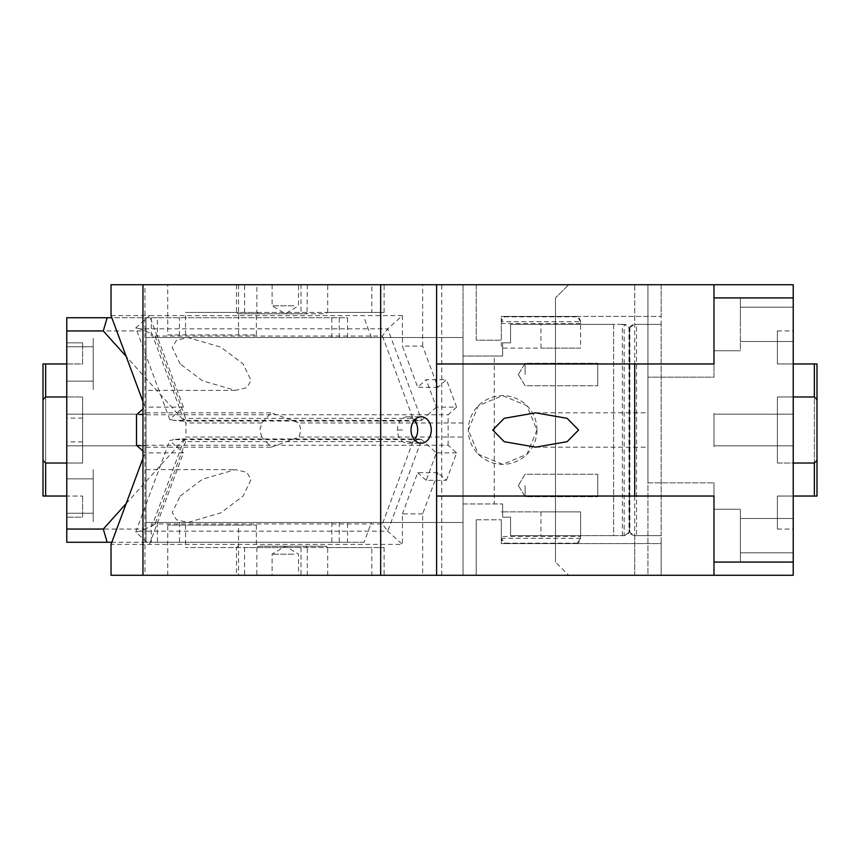 <?xml version="1.0" encoding="UTF-8"?>
<svg xmlns="http://www.w3.org/2000/svg" width="860" height="860" viewBox="0 0 860 860"><rect width="100%" height="100%" fill="white"/><g stroke="black" fill="none" stroke-linecap="round" stroke-linejoin="round"><path stroke-width="0.64" stroke-dasharray="4.3 3.22" d="M793.221 463.024L793.221 396.976L814.355 396.976L817 399.62L817 460.379L814.355 463.024L777.375 463.024L777.375 396.976L777.375 463.024L777.375 396.976L793.221 396.976L777.375 396.976L777.375 463.024L814.355 463.024L817 460.379L817 399.62L814.355 396.976L793.221 396.976L793.221 463.024L777.375 463.024L777.375 396.976L777.375 463.024L814.355 463.024L814.355 396.976L777.375 396.976L777.375 463.024L777.375 396.976L793.221 396.976M793.221 562.085L713.972 562.085L713.972 482.836L713.972 575.286L793.221 575.286L793.221 297.915L713.972 297.915L713.972 350.751L713.972 284.714L713.972 377.164L647.935 377.164L713.972 377.164L713.972 297.915L740.395 297.915L740.395 324.338C740.395 358.416 740.395 358.416 740.395 324.338C740.395 358.416 740.395 358.416 740.395 324.338C740.395 290.261 740.395 290.261 740.395 324.338C740.395 290.261 740.395 290.261 740.395 324.338L740.395 297.915L713.972 297.915M713.972 562.085L740.395 562.085L740.395 535.662L740.395 562.085L713.972 562.085L713.972 509.249L713.972 575.286L647.935 575.286L647.935 482.836L713.972 482.836L647.935 482.836L647.935 284.714L793.221 284.714L793.221 297.915M793.221 496.037L793.221 363.963L793.221 496.037C793.221 538.639 793.221 538.639 793.221 496.037C793.221 538.639 793.221 538.639 793.221 496.037L777.375 496.037L777.375 529.061L777.375 496.037L817 496.037L817 363.963L814.355 363.963L814.355 496.037M793.221 363.963C793.221 321.361 793.221 321.361 793.221 363.963C793.221 321.361 793.221 321.361 793.221 363.963L777.375 363.963L777.375 330.939L777.375 363.963L814.355 363.963M793.221 430L793.221 414.154L793.221 430M793.221 324.338L793.221 307.16L793.221 324.338M793.221 535.662L793.221 552.84L793.221 535.662M817 399.62L817 460.379L817 399.62L814.355 396.976M476.236 340.184L476.236 284.714L661.146 284.714L661.146 316.405L661.146 284.714L476.236 284.714L476.236 340.184L501.326 340.184L476.236 340.184M501.326 316.405L661.146 316.405L501.326 316.405L501.326 340.184L501.326 316.405M628.993 532.512L624.166 535.662L622.371 535.662L622.371 324.338L624.166 324.338L624.166 535.662C627.52 535.167 629.284 533.415 629.445 530.384C629.37 533.2 631.133 534.963 634.734 535.662L636.529 535.662L636.529 324.338L634.734 324.338L634.734 535.662L661.146 535.662L661.146 575.286L568.686 575.286L555.485 562.085L568.686 575.286L647.935 575.286L647.935 284.714L568.686 284.714L555.485 297.915L568.686 284.714L661.146 284.714L661.146 575.286L634.734 575.286L634.734 535.662L629.896 532.512L629.445 530.384L629.445 329.616L628.993 532.512L628.993 327.488L624.166 324.338C627.52 324.833 629.284 326.585 629.445 329.616L629.445 530.384L629.445 329.616L629.896 327.488L634.734 324.338C631.133 325.037 629.37 326.8 629.445 329.616L628.993 327.488M555.485 562.085L555.485 297.915L555.485 562.085M713.972 430L713.972 414.154L713.972 430C713.972 452.156 713.972 452.156 713.972 430C713.972 452.156 713.972 452.156 713.972 430C713.972 407.844 713.972 407.844 713.972 430C713.972 407.844 713.972 407.844 713.972 430L713.972 414.154L713.972 430C713.972 452.156 713.972 452.156 713.972 430C713.972 452.156 713.972 452.156 713.972 430C713.972 407.844 713.972 407.844 713.972 430C713.972 407.844 713.972 407.844 713.972 430M647.935 430L647.935 447.168L647.935 430M740.395 535.662L740.395 552.84L740.395 535.662C740.395 501.584 740.395 501.584 740.395 535.662C740.395 501.584 740.395 501.584 740.395 535.662L740.395 552.84L740.395 535.662C740.395 569.739 740.395 569.739 740.395 535.662C740.395 569.739 740.395 569.739 740.395 535.662C740.395 501.584 740.395 501.584 740.395 535.662C740.395 501.584 740.395 501.584 740.395 535.662M436.6 363.963L713.972 363.963L713.972 284.714M713.972 535.662L713.972 509.249L713.972 535.662M436.6 496.037L713.972 496.037L713.972 575.286M636.529 535.662L661.146 535.662L661.146 324.338L636.529 324.338M661.146 324.338L634.734 324.338L634.734 284.714L436.6 284.714L436.6 575.286L634.734 575.286L634.734 284.714L661.146 284.714L661.146 324.338M476.236 575.286L661.146 575.286L476.236 575.286L476.236 519.816L476.236 575.286M476.236 519.816L501.326 519.816L476.236 519.816M501.326 543.595L661.146 543.595L661.146 575.286L661.146 543.595L501.326 543.595L501.326 519.816L501.326 543.595M740.395 324.338C740.395 302.183 740.395 302.183 740.395 324.338C740.395 302.183 740.395 302.183 740.395 324.338M814.355 463.024L817 460.379M93.192 363.963L93.192 346.784L93.192 363.963C93.192 398.04 93.192 398.04 93.192 363.963C93.192 398.04 93.192 398.04 93.192 363.963C93.192 329.885 93.192 329.885 93.192 363.963C93.192 329.885 93.192 329.885 93.192 363.963C93.192 386.108 93.192 386.108 93.192 363.963C93.192 386.108 93.192 386.108 93.192 363.963L93.192 346.784L93.192 363.963C93.192 398.04 93.192 398.04 93.192 363.963C93.192 398.04 93.192 398.04 93.192 363.963C93.192 329.885 93.192 329.885 93.192 363.963C93.192 329.885 93.192 329.885 93.192 363.963M66.779 363.963L82.624 363.963L82.624 342.828L82.624 363.963L66.779 363.963L66.779 346.784L66.779 513.216L66.779 342.828L66.779 363.963L43 363.963L43 496.037L66.779 496.037L66.779 517.172L66.779 496.037L82.624 496.037L66.779 496.037M146.028 359.512L146.028 337.539L146.028 359.512M146.028 387.731L146.028 363.963L146.028 387.731M66.779 330.939L66.779 542.273L146.028 542.273L146.028 317.727L146.028 542.273L347.537 542.273L347.537 522.461L463.024 522.461L463.024 337.539L347.537 337.539L347.537 317.727L66.779 317.727L66.779 330.939L146.028 330.939M146.028 491.597L146.028 469.625L146.028 491.597M146.028 519.816L146.028 496.037L146.028 519.816M146.028 430L146.028 414.154L146.028 430C146.028 452.156 146.028 452.156 146.028 430C146.028 452.156 146.028 452.156 146.028 430C146.028 407.844 146.028 407.844 146.028 430C146.028 407.844 146.028 407.844 146.028 430M347.537 522.461L151.263 522.461L463.024 522.461L463.024 437.031L299.065 437.031L271.287 447.168L261.73 437.031L185.953 437.031L185.953 422.969L126.162 356.395M151.263 522.461L151.263 542.273L347.537 542.273M331.831 522.461L331.831 542.273L151.263 542.273M331.831 542.273L364.081 542.273L371.434 522.461M126.162 503.605L185.953 437.031M364.081 542.273L111.811 542.273M180.17 496.037L202.541 479.192L235.382 469.625L246.777 472.301L251.055 479.547L243.133 496.037L220.773 512.893L187.931 522.461L176.526 519.784L172.247 512.538L180.17 496.037M93.192 496.037L93.192 469.625L93.192 496.037C93.192 530.115 93.192 530.115 93.192 496.037C93.192 530.115 93.192 530.115 93.192 496.037C93.192 518.193 93.192 518.193 93.192 496.037C93.192 518.193 93.192 518.193 93.192 496.037C93.192 473.892 93.192 473.892 93.192 496.037C93.192 473.892 93.192 473.892 93.192 496.037L93.192 513.216L93.192 496.037C93.192 530.115 93.192 530.115 93.192 496.037C93.192 530.115 93.192 530.115 93.192 496.037C93.192 461.96 93.192 461.96 93.192 496.037C93.192 461.96 93.192 461.96 93.192 496.037M66.779 430L66.779 414.154L66.779 430M82.624 342.828L66.779 342.828L82.624 342.828M45.645 463.024L82.624 463.024L66.779 463.024L82.624 463.024L82.624 396.976L45.645 396.976L45.645 463.024L43 460.379L43 399.62L45.645 396.976M82.624 463.024L82.624 396.976L66.779 396.976L82.624 396.976L82.624 463.024L82.624 396.976M43 460.379L43 399.62M45.645 496.037L45.645 363.963M82.624 496.037L82.624 517.172L66.779 517.172L82.624 517.172L82.624 496.037M347.537 337.539L157.401 337.539L157.401 317.727L347.537 317.727M157.401 317.727L111.811 317.727M157.401 337.539L151.263 337.539L151.263 317.727M151.263 337.539L179.471 337.539L179.471 317.727M463.024 437.031L463.024 337.539L179.471 337.539M371.434 337.539L364.081 317.727M261.73 437.031L259.935 430L261.73 422.969L271.287 412.832L299.065 422.969L300.86 430L299.065 437.031M463.024 422.969L299.065 422.969M180.17 363.963L172.247 347.462L176.526 340.216L187.931 337.539L220.773 347.117L243.133 363.963L251.055 380.453L246.777 387.699L235.382 390.375L202.53 380.797L180.17 363.963M261.73 422.969L185.953 422.969M66.779 529.061L146.028 529.061M258.559 312.449L256.861 312.449L256.861 284.714L244.595 284.714L301.011 284.714L301.011 312.449L258.559 312.449M301.011 284.714L256.861 284.714M256.861 312.449L301.011 312.449M111.026 284.714L436.6 284.714M144.985 284.714L142.964 284.714L144.985 284.714L144.985 407.124L142.964 408.941M276.823 284.714L298.517 284.714L276.823 284.714M371.832 284.714L327.692 284.714L371.832 284.714L371.832 312.449L384.108 312.449L327.692 312.449L371.832 312.449M327.692 312.449L327.692 284.714M293.798 554.152L272.104 554.152L293.798 554.152M276.823 575.286L298.517 575.286L272.104 575.286L272.104 554.152L285.316 546.218L298.517 554.152L298.517 575.286M327.692 575.286L327.692 547.551L384.108 547.551L371.832 547.551L371.832 575.286L384.108 575.286L327.692 575.286L371.832 575.286M327.692 547.551L371.832 547.551M256.861 547.551L301.011 547.551L244.595 547.551L256.861 547.551L256.861 575.286L244.595 575.286L301.011 575.286L256.861 575.286M301.011 547.551L301.011 575.286M257.129 547.551A2.644 2.021 -90 0 1 258.881 546.229L325.66 546.229A2.644 2.021 -90 0 1 327.413 547.551L185.545 547.551L327.413 547.551M258.881 546.229L325.66 546.229M305.289 546.229A2.644 2.021 -90 0 1 307.041 547.551M238.51 546.229A2.644 2.021 90 0 0 236.758 547.551M238.542 525.094L167.721 525.094L256.377 525.094L238.542 525.094L238.542 575.286L422.658 575.286L422.658 513.882L437.944 472.699L446.426 480.331L426.194 480.331L436.385 452.876L421.679 439.664L419.433 438.965L412.993 441.599L185.652 441.599L183.975 439.976L152.037 526.03L139.9 531.179L387.72 531.179L402.426 544.391L111.026 544.391M139.9 531.179L135.762 532.071L149.468 544.391L183.427 452.876L144.985 452.876L142.964 451.059M258.881 313.771A2.644 2.021 90 0 1 257.129 312.449L236.758 312.449A2.644 2.021 90 0 0 238.51 313.771L325.66 313.771L327.413 312.449L307.041 312.449A2.644 2.021 -90 0 1 305.289 313.771L325.66 313.771M257.129 312.449L327.413 312.449M238.51 313.771L305.289 313.771M111.026 315.609L149.468 315.609L135.762 327.929L169.721 419.433L183.427 407.124L149.468 315.609L402.426 315.609L387.72 328.821L382.431 336.034L155.09 336.034L152.037 333.97L183.975 420.024L185.652 418.401L412.993 418.401L419.433 421.035L421.679 420.336L427.893 414.746L136.493 414.746M183.975 420.024L179.708 421.035L173.86 420.336L421.679 420.336L387.72 328.821L139.9 328.821L152.037 333.97M139.9 328.821L135.762 327.929M152.037 526.03L155.09 523.966L382.431 523.966L387.72 531.179L421.679 439.664L173.86 439.664L179.708 438.965L183.975 439.976M173.86 439.664L169.721 440.567L174.946 445.254L136.493 445.254M446.426 480.331L456.617 452.876L448.125 445.254L174.946 445.254L183.427 452.876M437.944 387.301L417.702 387.301L426.194 379.668L446.426 379.668L437.944 387.301L422.658 346.118L402.426 346.118L417.702 387.301M448.125 445.254L448.125 414.746L456.617 407.124L436.385 407.124L426.194 379.668M456.617 407.124L446.426 379.668M436.385 407.124L427.893 414.746L448.125 414.746M463.024 503.971L463.024 575.286L463.024 503.971L502.648 503.971L463.024 503.971M580.575 538.306L501.326 538.306L501.326 536.511L580.575 536.511L580.575 538.306C580.081 541.671 578.318 543.434 575.297 543.595L577.425 543.144L580.575 538.306L580.575 535.662L510.571 535.662L510.571 517.172L502.648 517.172L502.648 503.971L502.648 517.172L510.571 517.172L510.571 535.662L613.599 535.662L613.599 324.338L510.571 324.338L510.571 342.828L502.648 342.828L502.648 356.029L494.253 356.029L494.253 503.971M494.253 356.029L463.024 356.029L463.024 284.714L463.024 356.029L502.648 356.029L502.648 342.828L510.571 342.828L502.648 342.828L502.648 348.106L580.575 348.106L501.326 348.106L502.648 348.106L502.648 342.828L510.571 342.828L510.571 324.338L580.575 324.338L510.571 324.338L510.571 342.828L510.571 324.338L622.371 324.338M422.658 575.286L436.6 575.286M422.658 346.118L422.658 284.714M422.658 513.882L402.426 513.882L402.426 544.391M437.944 472.699L417.702 472.699L402.426 513.882M426.194 480.331L417.702 472.699M456.617 452.876L436.385 452.876M144.985 575.286L142.964 575.286L144.985 575.286L144.985 407.124L142.964 401.674M183.427 407.124L144.985 407.124M173.86 420.336L169.721 419.433M402.426 315.609L402.426 346.118M307.31 284.714L307.041 312.449M236.489 284.714L236.489 312.449L185.545 312.449L307.31 312.449M142.964 458.326L144.985 452.876M135.762 532.071L169.721 440.567M111.026 575.286L236.489 575.286L236.489 547.551M307.31 575.286L307.31 547.551M236.489 575.286L238.542 575.286M167.721 575.286L167.721 525.094M185.545 525.094L185.545 547.551M256.377 525.094L256.377 547.551M414.359 420.207A13.212 10.116 90 0 0 407.565 416.788A13.212 10.116 90 0 0 397.449 430A13.212 10.116 90 0 0 407.565 443.212A13.212 10.116 90 0 0 414.359 439.793M441.76 575.286L441.76 284.714M501.326 323.489L501.326 321.694C501.821 318.329 503.584 316.566 506.615 316.405L575.297 316.405L577.425 316.856L580.575 321.694L580.575 324.338L580.575 323.489L501.326 323.489L501.326 348.106L501.326 321.694L580.575 321.694L580.575 323.489M580.575 321.694C580.081 318.329 578.318 316.566 575.297 316.405L506.615 316.405L504.476 316.856L501.326 321.694M580.575 348.106L540.951 348.106L580.575 348.106L580.575 324.338M536.984 430L526.933 454.284L502.648 464.346L478.364 454.284L468.302 430L478.364 405.716L502.648 395.654L526.933 405.716L536.984 430A34.346 34.346 0 0 1 502.648 464.346A34.346 34.346 0 0 1 468.302 430A34.346 34.346 0 0 1 502.648 395.654A34.346 34.346 0 0 1 536.984 430M540.951 535.662L580.575 535.662L580.575 511.893L580.575 535.662L580.575 511.893L540.951 511.893L540.951 535.662L510.571 535.662L622.371 535.662M510.571 535.662L510.571 517.172L510.571 535.662M502.648 517.172L510.571 517.172L502.648 517.172L502.648 511.893L580.575 511.893L502.648 511.893L502.648 517.172M502.648 511.893L501.326 511.893L502.648 511.893M501.326 536.511L501.326 538.306C501.821 541.671 503.584 543.434 506.615 543.595L504.476 543.144L501.326 538.306M575.297 543.595L506.615 543.595L575.297 543.595M580.575 535.662L580.575 536.511M540.951 511.893L580.575 511.893M624.166 535.662L613.599 535.662L613.599 324.338L624.166 324.338M540.951 348.106L540.951 324.338M293.798 305.848L272.104 305.848L293.798 305.848M167.721 334.906L256.377 334.906L167.721 334.906L167.721 284.714M238.542 284.714L238.542 334.906M256.377 334.906L256.377 312.449M185.545 334.906L185.545 312.449M525.105 374.53L525.105 363.296L525.105 374.53M597.743 374.53L597.743 363.296L597.743 374.53C597.743 389.01 597.743 389.01 597.743 374.53C597.743 389.01 597.743 389.01 597.743 374.53L597.743 363.296L597.743 374.53C597.743 389.01 597.743 389.01 597.743 374.53C597.743 389.01 597.743 389.01 597.743 374.53M525.105 485.47L525.105 496.704L525.105 485.47M597.743 485.47L597.743 474.247L597.743 485.47C597.743 499.961 597.743 499.961 597.743 485.47C597.743 499.961 597.743 499.961 597.743 485.47L597.743 474.247L597.743 485.47C597.743 499.961 597.743 499.961 597.743 485.47C597.743 499.961 597.743 499.961 597.743 485.47M402.469 430L397.449 430M272.104 284.714L272.104 305.848L285.316 313.782L298.517 305.848L298.517 284.714M518.354 374.53L525.105 363.296L597.743 363.296L525.105 363.296L518.354 374.53L525.105 385.753L597.743 385.753L525.105 385.753L518.354 374.53M518.354 485.47L525.105 474.247L597.743 474.247L525.105 474.247L518.354 485.47L525.105 496.704L597.743 496.704L525.105 496.704L518.354 485.47M629.896 327.488L629.896 532.512M157.401 522.461L157.401 542.273M179.471 522.461L179.471 542.273M339.281 522.461L339.281 542.273M82.624 441.889L66.779 441.889M82.624 418.111L66.779 418.111M331.831 337.539L331.831 317.727M339.281 337.539L339.281 317.727M155.09 336.034L185.652 418.401M185.652 441.599L155.09 523.966M382.431 336.034L412.993 418.401M412.993 441.599L382.431 523.966M504.476 316.856L577.425 316.856M577.425 543.144L504.476 543.144M777.375 330.939L793.221 330.939M777.375 529.061L793.221 529.061M793.221 341.506L740.395 341.506L793.221 341.506M740.395 350.751L713.972 350.751L740.395 350.751M793.221 414.154L713.972 414.154L793.221 414.154M793.221 445.846L713.972 445.846L793.221 445.846M535.662 447.168L647.935 447.168M535.662 412.832L647.935 412.832M793.221 307.16L740.395 307.16L793.221 307.16M793.221 552.84L740.395 552.84L793.221 552.84M793.221 518.494L740.395 518.494L793.221 518.494M740.395 509.249L713.972 509.249L740.395 509.249M66.779 346.784L93.192 346.784L66.779 346.784M187.931 337.539L146.028 337.539M235.382 390.375L146.028 390.375M146.028 469.625L235.382 469.625M66.779 478.869L93.192 478.869L66.779 478.869M66.779 513.216L93.192 513.216L66.779 513.216M146.028 522.461L187.931 522.461M66.779 414.154L146.028 414.154L66.779 414.154M66.779 445.846L146.028 445.846L66.779 445.846M146.028 412.832L271.287 412.832M146.028 447.168L271.287 447.168M66.779 381.13L93.192 381.13L66.779 381.13M244.595 312.449L244.595 284.714M384.108 312.449L384.108 284.714M384.108 547.551L384.108 575.286M244.595 547.551L244.595 575.286M419.433 438.965L179.708 438.965M179.708 421.035L419.433 421.035M407.565 443.212L421.153 443.212M407.565 416.788L421.153 416.788"/><path stroke-width="1.29" d="M713.972 297.915L793.221 297.915L793.221 284.714L436.6 284.714L436.6 496.037L634.723 496.037L634.723 363.963L713.972 363.963L713.972 284.714M793.221 297.915L793.221 575.286L142.964 575.286L142.964 284.714L111.026 284.714L111.026 315.609L142.964 401.674M793.221 463.024L814.355 463.024L817 460.379L817 399.62L814.355 396.976L793.221 396.976M793.221 363.963L817 363.963L817 399.62M817 460.379L817 496.037L793.221 496.037M814.355 363.963L814.355 396.976M814.355 496.037L814.355 463.024M578.597 430L567.105 418.315L535.662 412.832L504.218 418.315L492.737 430L504.218 441.685L535.662 447.168L567.105 441.685L578.597 430M713.972 575.286L713.972 496.037L634.723 496.037M436.6 496.037L436.6 575.286M713.972 562.085L793.221 562.085M634.723 363.963L436.6 363.963M111.811 542.273L107.167 542.273L103.286 529.061L126.162 503.605M107.167 542.273L66.779 542.273L66.779 317.727L107.167 317.727L103.286 330.939L126.162 356.395M66.779 396.976L45.645 396.976L43 399.62L43 363.963L66.779 363.963M45.645 396.976L45.645 363.963M66.779 496.037L45.645 496.037L45.645 463.024L66.779 463.024M43 399.62L43 460.379L45.645 463.024M45.645 496.037L43 496.037L43 460.379M111.811 317.727L107.167 317.727M103.286 529.061L66.779 529.061M66.779 330.939L103.286 330.939M436.6 284.714L142.964 284.714M142.964 451.059L136.493 445.254L136.493 414.746L142.964 408.941M142.964 575.286L111.026 575.286L111.026 544.391L142.964 458.326M380.679 575.286L380.679 284.714M411.037 430A13.212 10.116 90 0 0 421.153 443.212A13.212 10.116 90 0 0 431.269 430A13.212 10.116 90 0 0 421.153 416.788A13.212 10.116 90 0 0 411.037 430M414.359 439.793A13.212 10.116 90 0 0 417.691 430A13.212 10.116 90 0 0 414.359 420.207"/></g></svg>
